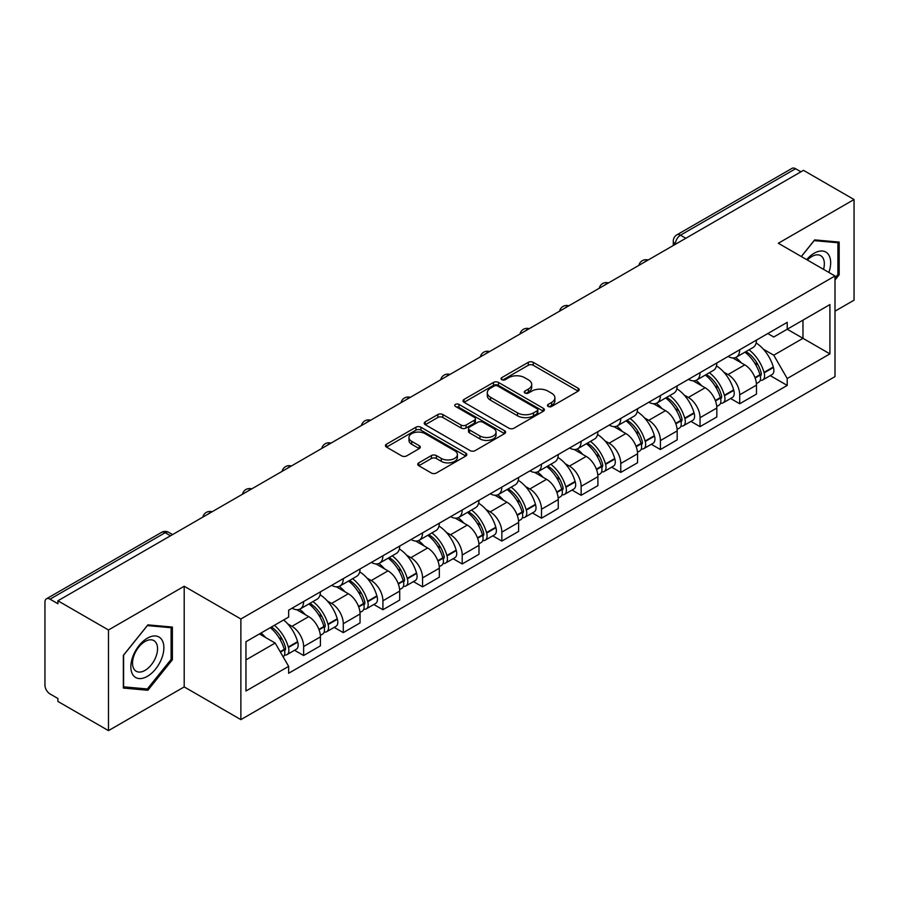 <?xml version="1.0" encoding="UTF-8"?>
<svg xmlns="http://www.w3.org/2000/svg" width="899" height="899" viewBox="0 0 899 899"><rect width="100%" height="100%" fill="white"/><g stroke="black" fill="none" stroke-linecap="round" stroke-linejoin="round"><path stroke-width="1.35" d="M548.165 406.438A2.472 1.427 0 0 0 551.66 406.438L578.158 391.144A3.529 2.034 0 0 0 579.192 389.694A3.529 2.034 0 0 0 578.158 388.256L533.264 362.342A3.529 2.034 0 0 0 528.275 362.342L501.777 377.636A2.472 1.427 0 0 0 501.046 378.648A2.472 1.427 0 0 0 501.777 379.659A2.472 1.427 0 0 0 505.26 379.659L508.699 377.67A11.282 6.518 0 0 1 524.656 377.67L528.398 379.839A11.282 6.518 0 0 1 531.702 384.446A11.282 6.518 0 0 1 528.398 389.053L524.971 391.031A2.472 1.427 0 0 0 524.252 392.043A2.472 1.427 0 0 0 524.971 393.043A2.472 1.427 0 0 0 528.466 393.043L531.893 391.065A11.282 6.518 0 0 1 547.851 391.065L551.593 393.223A11.282 6.518 0 0 1 554.908 397.83A11.282 6.518 0 0 1 551.593 402.449L548.165 404.426A2.472 1.427 0 0 0 547.446 405.427A2.472 1.427 0 0 0 548.165 406.438L548.165 404.426M418.777 462.85A3.529 2.034 0 0 0 417.743 464.3A3.529 2.034 0 0 0 418.777 465.738L431.374 473.009A3.529 2.034 0 0 0 436.363 473.009L465.794 456.018A3.529 2.034 0 0 0 466.828 454.579A3.529 2.034 0 0 0 465.794 453.13L420.901 427.216A3.529 2.034 0 0 0 415.911 427.216L386.48 444.207A3.529 2.034 0 0 0 385.446 445.646A3.529 2.034 0 0 0 386.48 447.084L401.684 455.872A3.529 2.034 0 0 0 406.674 455.872L419.271 448.601A3.529 2.034 0 0 0 420.305 447.163A3.529 2.034 0 0 0 419.271 445.713L411.731 441.364A9.44 5.45 0 0 1 408.966 437.51A9.44 5.45 0 0 1 414.787 432.475A9.44 5.45 0 0 1 425.07 433.655L454.636 450.725A9.44 5.45 0 0 1 457.4 454.579A9.44 5.45 0 0 1 451.568 459.603A9.44 5.45 0 0 1 441.285 458.423L436.363 455.579A3.529 2.034 0 0 0 431.374 455.579L418.777 462.85L418.777 465.738M240.876 618.984L184.205 586.26L108.476 629.985L57.907 600.79L803.481 170.338L854.05 199.533L778.32 243.258L834.991 275.971L240.876 618.984L240.876 719.627L834.991 376.614L834.991 275.971M508.946 428.216A3.529 2.034 0 0 0 513.936 428.216L543.367 411.225A3.529 2.034 0 0 0 544.401 409.787A3.529 2.034 0 0 0 543.367 408.348L498.473 382.423A3.529 2.034 0 0 0 493.484 382.423L464.053 399.414A3.529 2.034 0 0 0 463.019 400.864A3.529 2.034 0 0 0 464.053 402.303L508.946 428.216M456.434 406.977A2.472 1.427 0 0 1 458.94 407.326L458.94 404.393L504.575 430.745A3.529 2.034 0 0 1 505.609 432.183A3.529 2.034 0 0 1 504.575 433.621L475.144 450.613A3.529 2.034 0 0 1 470.155 450.613L425.261 424.688L425.261 421.811A3.529 2.034 0 0 0 424.227 423.249A3.529 2.034 0 0 0 425.261 424.688M425.261 421.811L437.858 414.54A3.529 2.034 0 0 1 442.847 414.54L461.052 425.058A3.529 2.034 0 0 0 466.042 425.058L474.402 420.226A3.529 2.034 0 0 0 475.436 418.788A3.529 2.034 0 0 0 474.402 417.35L455.445 406.404A2.472 1.427 0 0 1 454.714 405.393A2.472 1.427 0 0 1 456.243 404.078A2.472 1.427 0 0 1 458.94 404.393M108.476 629.985L108.476 730.629L57.907 701.434L57.907 698.501L50.029 693.949A7.192 4.147 -120 0 1 44.95 685.15L44.95 602.105A7.192 4.147 -120 0 1 46.433 598.824L161.55 532.365A7.192 4.147 60 0 1 165.146 532.714L50.029 599.172A7.192 4.147 -120 0 0 46.433 598.824M834.991 311.178L854.05 300.176L854.05 199.533M108.476 730.629L184.205 686.915L240.876 719.627M57.907 600.79L57.907 603.723L50.029 599.172M685.825 238.269L680.487 235.19A7.192 4.147 60 0 0 676.891 234.83L792.008 168.371A7.192 4.147 60 0 1 795.604 168.72L680.487 235.19A7.192 4.147 120 0 0 675.407 243.989L675.407 244.281M800.942 171.81L795.604 168.72M739.697 349.767A16.53 9.541 60 0 1 736.27 357.184L753.047 347.508A16.53 9.541 -120 0 0 756.475 340.08M723.785 372.119L728.01 374.557A16.53 9.541 60 0 1 739.697 394.807L756.475 385.12A16.53 9.541 -120 0 0 744.777 364.882L732.775 357.948M756.475 385.12L756.475 394.077L739.697 403.752L730.606 398.504M736.27 357.184A16.53 9.541 60 0 1 728.134 356.442M739.697 394.807L739.697 403.752M700.051 372.658A16.53 9.541 60 0 1 696.635 380.075L713.401 370.388A16.53 9.541 -120 0 0 716.829 362.971M690.96 421.395L700.051 426.643L716.829 416.956L716.829 408.011A16.53 9.541 -120 0 0 705.142 387.761L693.129 380.839M696.635 380.075A16.53 9.541 60 0 1 688.499 379.333M684.139 395.009L688.364 397.448A16.53 9.541 60 0 1 700.051 417.698L700.051 426.643M660.417 395.538A16.53 9.541 60 0 1 656.989 402.966L673.767 393.279A16.53 9.541 -120 0 0 677.183 385.862M651.314 444.286L660.417 449.534L677.183 439.847L677.183 430.902A16.53 9.541 -120 0 0 665.496 410.652L653.494 403.718M656.989 402.966A16.53 9.541 60 0 1 648.853 402.213M644.493 417.889L648.73 420.339A16.53 9.541 60 0 1 660.417 440.577L660.417 449.534M620.771 418.428A16.53 9.541 60 0 1 617.355 425.845L634.121 416.17A16.53 9.541 -120 0 0 637.548 408.742M611.68 467.165L620.771 472.413L637.548 462.738L637.548 453.781A16.53 9.541 -120 0 0 625.85 433.543L613.848 426.609M617.355 425.845A16.53 9.541 60 0 1 609.207 425.103M604.858 440.78L609.084 443.218A16.53 9.541 60 0 1 620.771 463.468L620.771 472.413M581.136 441.319A16.53 9.541 60 0 1 577.709 448.736L594.475 439.049A16.53 9.541 -120 0 0 597.902 431.632M572.034 490.056L581.136 495.304L597.902 485.617L597.902 476.672A16.53 9.541 -120 0 0 586.215 456.422L574.214 449.5M577.709 448.736A16.53 9.541 60 0 1 569.573 447.994M565.213 463.67L569.438 466.109A16.53 9.541 60 0 1 581.136 486.359L581.136 495.304M541.49 464.199A16.53 9.541 60 0 1 538.063 471.627L554.84 461.94A16.53 9.541 -120 0 0 558.257 454.523M532.399 512.947L541.49 518.195L558.257 508.508L558.257 499.563A16.53 9.541 -120 0 0 546.57 479.313L534.568 472.38M538.063 471.627A16.53 9.541 60 0 1 529.927 470.874M525.567 486.55L529.803 489A16.53 9.541 60 0 1 541.49 509.239L541.49 518.195M501.844 487.089A16.53 9.541 60 0 1 498.428 494.506L515.194 484.831A16.53 9.541 -120 0 0 518.622 477.403M492.753 535.826L501.844 541.074L518.622 531.399L518.622 522.443A16.53 9.541 -120 0 0 506.935 502.204L494.922 495.27M498.428 494.506A16.53 9.541 60 0 1 490.281 493.765M485.932 509.441L490.157 511.879A16.53 9.541 60 0 1 501.844 532.129L501.844 541.074M462.21 509.98A16.53 9.541 60 0 1 458.782 517.397L475.549 507.71A16.53 9.541 -120 0 0 478.976 500.293M453.107 558.717L462.21 563.965L478.976 554.278L478.976 545.333A16.53 9.541 -120 0 0 467.289 525.083L455.287 518.161M458.782 517.397A16.53 9.541 60 0 1 450.646 516.655M446.286 532.332L450.511 534.77A16.53 9.541 60 0 1 462.21 555.02L462.21 563.965M422.564 532.86A16.53 9.541 60 0 1 419.136 540.288L435.914 530.601A16.53 9.541 -120 0 0 439.33 523.184M413.473 581.608L422.564 586.856L439.33 577.169L439.33 568.224A16.53 9.541 -120 0 0 427.643 547.974L415.641 541.041M419.136 540.288A16.53 9.541 60 0 1 411 539.535M406.651 555.211L410.877 557.661A16.53 9.541 60 0 1 422.564 577.9L422.564 586.856M382.918 555.751A16.53 9.541 60 0 1 379.502 563.167L396.268 553.492A16.53 9.541 -120 0 0 399.695 546.064M373.827 604.488L382.918 609.736L399.695 600.06L399.695 591.104A16.53 9.541 -120 0 0 388.008 570.865L375.996 563.931M379.502 563.167A16.53 9.541 60 0 1 371.366 562.426M367.006 578.102L371.231 580.54A16.53 9.541 60 0 1 382.918 600.79L382.918 609.736M343.283 578.641A16.53 9.541 60 0 1 339.856 586.058L356.633 576.371A16.53 9.541 -120 0 0 360.049 568.955M334.181 627.378L343.283 632.626L360.049 622.94L360.049 613.995A16.53 9.541 -120 0 0 348.363 593.745L336.361 586.822M339.856 586.058A16.53 9.541 60 0 1 331.72 585.316M327.36 600.993L331.596 603.431A16.53 9.541 60 0 1 343.283 623.681L343.283 632.626M303.637 601.521A16.53 9.541 60 0 1 300.21 608.949L316.987 599.262A16.53 9.541 -120 0 0 320.415 591.845M294.546 650.269L303.637 655.517L320.415 645.83L320.415 636.885A16.53 9.541 -120 0 0 308.717 616.635L296.715 609.702M300.21 608.949A16.53 9.541 60 0 1 292.074 608.196M287.725 623.872L291.95 626.322A16.53 9.541 60 0 1 303.637 646.561L303.637 655.517M767.78 333.551L773.747 337.001L829.912 304.581L802.976 320.134L802.976 338.327L773.747 355.195L763.42 349.228M245.955 659.911L275.173 643.043L288.646 666.373L245.955 691.016L245.955 641.717L288.646 617.074L288.646 610.185L787.221 322.336L787.221 329.225L829.912 353.88L787.221 378.524L773.747 355.195M829.912 304.581L829.912 353.88M288.646 666.373L288.646 673.272L787.221 385.424L787.221 378.524M834.991 280.005L839.183 274.791L839.183 242.089L814.663 239.898L801.301 256.518M184.205 586.26L184.205 686.915M123.343 688.072L147.863 690.263L172.383 659.754L172.383 627.064L147.863 624.872L123.343 655.382L123.343 688.072M275.173 643.043L259.418 633.952M770.241 375.625L787.221 385.424M837.913 274.049L839.183 274.791M145.278 688.769L147.863 690.263M171.113 659.023L172.383 659.754M549.154 406.786L551.593 405.382A11.282 6.518 0 0 0 554.908 400.774L554.908 397.83M531.702 384.446L531.702 387.379A11.282 6.518 0 0 1 528.398 391.986L525.96 393.391M578.113 391.166L533.264 365.275A3.529 2.034 0 0 0 528.275 365.275L502.766 380.007M543.322 411.259L498.473 385.356A3.529 2.034 0 0 0 493.484 385.356L464.098 402.325M537.13 410.798A2.472 1.427 0 0 0 537.849 409.787A2.472 1.427 0 0 0 537.13 408.775L497.72 386.031A2.472 1.427 0 0 0 494.225 386.031L490.607 388.11A11.282 6.518 0 0 0 487.303 392.728A11.282 6.518 0 0 0 490.607 397.336L517.554 412.888A11.282 6.518 0 0 0 533.512 412.888L537.13 410.798L537.13 413.731A2.472 1.427 0 0 0 537.849 412.72L537.849 409.787M487.303 392.728L487.303 395.661A11.282 6.518 0 0 0 490.607 400.269L490.607 397.336M537.13 413.731L533.512 415.821A11.282 6.518 0 0 1 517.554 415.821L490.607 400.269M425.306 424.721L437.858 417.473L437.858 414.54M475.436 418.788L475.436 421.721A3.529 2.034 0 0 1 474.402 423.159L466.042 427.991A3.529 2.034 0 0 1 461.052 427.991L442.847 417.473A3.529 2.034 0 0 0 437.858 417.473M458.94 407.326L504.53 433.644M479.954 435.959A9.44 5.45 0 0 0 490.236 437.139A9.44 5.45 0 0 0 496.057 432.104A9.44 5.45 0 0 0 493.293 428.261L482.875 422.249A3.529 2.034 0 0 0 477.886 422.249L469.536 427.07A3.529 2.034 0 0 0 468.503 428.508A3.529 2.034 0 0 0 469.536 429.947L479.954 435.959L479.954 438.892A9.44 5.45 0 0 0 490.236 440.072A9.44 5.45 0 0 0 496.057 435.049L496.057 432.104M468.503 428.508L468.503 431.441A3.529 2.034 0 0 0 469.536 432.88L469.536 429.947M479.954 438.892L469.536 432.88M457.4 454.579L457.4 457.512A9.44 5.45 0 0 1 451.568 462.547A9.44 5.45 0 0 1 441.285 461.356L436.363 458.512A3.529 2.034 0 0 0 431.374 458.512L418.822 465.761M408.966 437.51L408.966 440.443A9.44 5.45 0 0 0 411.731 444.297L411.731 441.364M419.226 448.623L411.731 444.297M465.749 456.04L420.901 430.149A3.529 2.034 0 0 0 415.911 430.149L386.525 447.118M745.934 351.61A22.644 13.069 60 0 1 746.046 351.678A22.644 13.069 60 0 1 760.947 371.995L761.082 372.456A4.405 2.54 60 0 1 760.385 375.917A4.405 2.54 60 0 1 760.284 375.973M744.945 352.183A27.307 15.766 60 0 1 759.958 374.714L760.093 375.186A9.069 5.237 60 0 1 758.655 382.311L756.396 383.615M760.206 380.299A9.069 5.237 -120 0 0 762.723 379.962A9.069 5.237 -120 0 0 764.161 372.838L764.026 372.366A27.307 15.766 -120 0 0 749.013 349.835M756.126 342.991A27.307 15.766 60 0 1 773.297 367.017L773.432 367.489A9.069 5.237 60 0 1 771.994 374.613L762.723 379.962M735.629 357.51A27.307 15.766 60 0 1 741.338 362.893M754.609 362.926L758.093 364.938M828.878 272.442A23.363 13.485 120 0 0 828.462 254.507A23.363 13.485 120 0 0 806.673 259.62M823.529 269.352A17.688 10.215 120 0 0 822.664 257.496A17.688 10.215 120 0 0 820.686 255.653A17.688 10.215 120 0 0 807.392 260.036M801.357 256.552L814.157 240.629L837.913 242.741L837.913 274.431L834.991 278.061M836.34 241.842L837.913 242.741M161.663 639.481A23.363 13.485 120 0 0 139.098 645.527A23.363 13.485 120 0 0 133.052 675.07A23.363 13.485 120 0 0 155.617 669.025A23.363 13.485 120 0 0 161.663 639.481M155.875 642.459A17.688 10.215 120 0 0 153.886 640.616A17.688 10.215 120 0 0 137.423 648.876A17.688 10.215 120 0 0 134.209 669.407A17.688 10.215 120 0 0 136.198 671.25A17.688 10.215 120 0 0 152.65 663.001A17.688 10.215 120 0 0 155.875 642.459M147.357 688.96L123.601 686.836L123.601 655.157L147.357 625.592L171.113 627.716L171.113 659.394L147.357 688.96M169.54 626.805L171.113 627.716M706.299 374.501A22.644 13.069 60 0 1 706.412 374.557A22.644 13.069 60 0 1 721.301 394.875L721.436 395.346A4.405 2.54 60 0 1 720.74 398.808A4.405 2.54 60 0 1 720.65 398.853M705.31 375.063A27.307 15.766 60 0 1 720.313 397.605L720.447 398.077A9.069 5.237 60 0 1 719.02 405.202L716.761 406.505M720.571 403.19A9.069 5.237 -120 0 0 723.077 402.853A9.069 5.237 -120 0 0 724.515 395.729L724.38 395.257A27.307 15.766 -120 0 0 709.367 372.725M716.481 365.871A27.307 15.766 60 0 1 733.651 389.896L733.786 390.368A9.069 5.237 60 0 1 732.359 397.493L723.077 402.853M695.995 380.389A27.307 15.766 60 0 1 701.692 385.772M714.975 385.817L718.458 387.829M666.653 397.38A22.644 13.069 60 0 1 666.766 397.448A22.644 13.069 60 0 1 681.667 417.765L681.802 418.237A4.405 2.54 60 0 1 681.105 421.687A4.405 2.54 60 0 1 681.004 421.743M665.665 397.954A27.307 15.766 60 0 1 680.678 420.485L680.801 420.957A9.069 5.237 60 0 1 679.374 428.081L677.116 429.385M680.925 426.081A9.069 5.237 -120 0 0 683.442 425.733A9.069 5.237 -120 0 0 684.869 418.608L684.735 418.147A27.307 15.766 -120 0 0 669.733 395.605M676.846 388.761A27.307 15.766 60 0 1 694.017 412.787L694.152 413.259A9.069 5.237 60 0 1 692.713 420.384L683.442 425.733M656.349 403.28A27.307 15.766 60 0 1 662.046 408.663M675.329 408.697L678.812 410.708M627.008 420.271A22.644 13.069 60 0 1 627.131 420.339A22.644 13.069 60 0 1 642.021 440.656L642.156 441.117A4.405 2.54 60 0 1 641.459 444.578A4.405 2.54 60 0 1 641.358 444.634M626.019 420.844A27.307 15.766 60 0 1 641.032 443.376L641.167 443.848A9.069 5.237 60 0 1 639.728 450.972L637.47 452.276M641.279 448.961A9.069 5.237 -120 0 0 643.796 448.623A9.069 5.237 -120 0 0 645.235 441.499L645.1 441.027A27.307 15.766 -120 0 0 630.087 418.496M637.2 411.652A27.307 15.766 60 0 1 654.371 435.678L654.506 436.15A9.069 5.237 60 0 1 653.067 443.274L643.796 448.623M616.703 426.171A27.307 15.766 60 0 1 622.411 431.554M635.694 431.587L639.167 433.599M587.373 443.162A22.644 13.069 60 0 1 587.485 443.218A22.644 13.069 60 0 1 602.386 463.536L602.51 464.008A4.405 2.54 60 0 1 601.824 467.469A4.405 2.54 60 0 1 601.723 467.514M586.384 443.724A27.307 15.766 60 0 1 601.386 466.266L601.521 466.738A9.069 5.237 60 0 1 600.094 473.863L597.835 475.166M601.645 471.851A9.069 5.237 -120 0 0 604.15 471.514A9.069 5.237 -120 0 0 605.589 464.39L605.454 463.918A27.307 15.766 -120 0 0 590.441 441.387M597.554 434.532A27.307 15.766 60 0 1 614.725 458.557L614.86 459.029A9.069 5.237 60 0 1 613.433 466.154L604.15 471.514M577.068 449.051A27.307 15.766 60 0 1 582.766 454.433M596.048 454.478L599.532 456.49M547.727 466.042A22.644 13.069 60 0 1 547.839 466.109A22.644 13.069 60 0 1 562.74 486.426L562.875 486.898A4.405 2.54 60 0 1 562.178 490.348A4.405 2.54 60 0 1 562.077 490.404M546.738 466.615A27.307 15.766 60 0 1 561.751 489.146L561.886 489.618A9.069 5.237 60 0 1 560.448 496.742L558.189 498.046M561.999 494.742A9.069 5.237 -120 0 0 564.516 494.394A9.069 5.237 -120 0 0 565.943 487.269L565.808 486.808A27.307 15.766 -120 0 0 550.806 464.266M557.919 457.422A27.307 15.766 60 0 1 575.09 481.448L575.225 481.92A9.069 5.237 60 0 1 573.787 489.045L564.516 494.394M537.422 471.941A27.307 15.766 60 0 1 543.131 477.324M556.402 477.358L559.886 479.369M508.081 488.932A22.644 13.069 60 0 1 508.205 489A22.644 13.069 60 0 1 523.094 509.317L523.229 509.778A4.405 2.54 60 0 1 522.533 513.239A4.405 2.54 60 0 1 522.431 513.295M507.092 489.506A27.307 15.766 60 0 1 522.105 512.037L522.24 512.509A9.069 5.237 60 0 1 520.802 519.633L518.554 520.937M522.353 517.622A9.069 5.237 -120 0 0 524.87 517.285A9.069 5.237 -120 0 0 526.308 510.16L526.173 509.688A27.307 15.766 -120 0 0 511.16 487.157M518.274 480.313A27.307 15.766 60 0 1 535.444 504.339L535.579 504.8A9.069 5.237 60 0 1 534.152 511.936L524.87 517.285M497.776 494.832A27.307 15.766 60 0 1 503.485 500.215M516.768 500.249L520.24 502.26M468.446 511.823A22.644 13.069 60 0 1 468.559 511.879A22.644 13.069 60 0 1 483.46 532.197L483.595 532.669A4.405 2.54 60 0 1 482.898 536.13A4.405 2.54 60 0 1 482.797 536.175M467.458 512.385A27.307 15.766 60 0 1 482.46 534.927L482.594 535.399A9.069 5.237 60 0 1 481.167 542.524L478.909 543.828M482.718 540.513A9.069 5.237 -120 0 0 485.224 540.175A9.069 5.237 -120 0 0 486.662 533.051L486.528 532.579A27.307 15.766 -120 0 0 471.526 510.048M478.639 503.193A27.307 15.766 60 0 1 495.81 527.219L495.933 527.691A9.069 5.237 60 0 1 494.506 534.815L485.224 540.175M458.142 517.712A27.307 15.766 60 0 1 463.839 523.094M477.122 523.139L480.605 525.151M428.801 534.703A22.644 13.069 60 0 1 428.913 534.77A22.644 13.069 60 0 1 443.814 555.088L443.949 555.56A4.405 2.54 60 0 1 443.252 559.009A4.405 2.54 60 0 1 443.151 559.066M427.812 535.276A27.307 15.766 60 0 1 442.825 557.807L442.96 558.279A9.069 5.237 60 0 1 441.521 565.404L439.263 566.707M443.072 563.403A9.069 5.237 -120 0 0 445.589 563.055A9.069 5.237 -120 0 0 447.017 555.93L446.893 555.47A27.307 15.766 -120 0 0 431.88 532.927M438.993 526.084A27.307 15.766 60 0 1 456.164 550.109L456.299 550.581A9.069 5.237 60 0 1 454.86 557.706L445.589 563.055M418.496 540.602A27.307 15.766 60 0 1 424.204 545.985M437.476 546.019L440.959 548.03M389.166 557.594A22.644 13.069 60 0 1 389.278 557.661A22.644 13.069 60 0 1 404.168 577.978L404.303 578.439A4.405 2.54 60 0 1 403.606 581.9A4.405 2.54 60 0 1 403.516 581.956M388.166 558.167A27.307 15.766 60 0 1 403.179 580.698L403.314 581.17A9.069 5.237 60 0 1 401.875 588.294L399.628 589.598M403.437 586.283A9.069 5.237 -120 0 0 405.943 585.946A9.069 5.237 -120 0 0 407.382 578.821L407.247 578.349A27.307 15.766 -120 0 0 392.234 555.818M399.347 548.974A27.307 15.766 60 0 1 416.518 573L416.653 573.461A9.069 5.237 60 0 1 415.226 580.597L405.943 585.946M378.85 563.493A27.307 15.766 60 0 1 384.558 568.876M397.841 568.91L401.325 570.921M349.52 580.484A22.644 13.069 60 0 1 349.632 580.54A22.644 13.069 60 0 1 364.533 600.858L364.668 601.33A4.405 2.54 60 0 1 363.971 604.791A4.405 2.54 60 0 1 363.87 604.836M348.531 581.046A27.307 15.766 60 0 1 363.533 603.589L363.668 604.061A9.069 5.237 60 0 1 362.241 611.185L359.982 612.477M363.792 609.174A9.069 5.237 -120 0 0 366.309 608.837A9.069 5.237 -120 0 0 367.736 601.712L367.601 601.24A27.307 15.766 -120 0 0 352.599 578.709M359.712 571.854A27.307 15.766 60 0 1 376.883 595.88L377.018 596.352A9.069 5.237 60 0 1 375.58 603.476L366.309 608.837M339.215 586.373A27.307 15.766 60 0 1 344.913 591.756M358.195 591.8L361.679 593.812M309.874 603.364A22.644 13.069 60 0 1 309.986 603.431A22.644 13.069 60 0 1 324.887 623.749L325.022 624.221A4.405 2.54 60 0 1 324.325 627.671A4.405 2.54 60 0 1 324.224 627.727M308.885 603.937A27.307 15.766 60 0 1 323.898 626.468L324.033 626.94A9.069 5.237 60 0 1 322.595 634.065L320.336 635.368M324.146 632.064A9.069 5.237 -120 0 0 326.663 631.716A9.069 5.237 -120 0 0 328.101 624.591L327.966 624.131A27.307 15.766 -120 0 0 312.953 601.588M320.066 594.745A27.307 15.766 60 0 1 337.237 618.77L337.372 619.242A9.069 5.237 60 0 1 335.934 626.367L326.663 631.716M299.569 609.264A27.307 15.766 60 0 1 305.278 614.646M318.549 614.68L322.033 616.692M271.453 626.996A22.644 13.069 60 0 1 285.241 646.639L285.376 647.1A4.405 2.54 60 0 1 284.68 650.561A4.405 2.54 60 0 1 284.59 650.618M270.307 627.659A27.307 15.766 60 0 1 284.253 649.359L284.387 649.831A9.069 5.237 60 0 1 283.14 656.832M284.511 654.944A9.069 5.237 -120 0 0 287.017 654.607A9.069 5.237 -120 0 0 288.455 647.482L288.321 647.01A27.307 15.766 -120 0 0 274.375 625.311M283.646 619.962A27.307 15.766 60 0 1 297.591 641.661L297.726 642.122A9.069 5.237 60 0 1 296.299 649.247L287.017 654.607M261.036 633.02A27.307 15.766 60 0 1 265.632 637.537M278.915 637.571L282.398 639.582M675.666 244.135L675.407 243.989A7.192 4.147 0 0 1 673.306 241.056L673.306 245.494M343.283 623.681L360.049 613.995M382.918 600.79L399.695 591.104M422.564 577.9L439.33 568.224M462.21 555.02L478.976 545.333M501.844 532.129L518.622 522.443M541.49 509.239L558.257 499.563M581.136 486.359L597.902 476.672M620.771 463.468L637.548 453.781M660.417 440.577L677.183 430.902M700.051 417.698L716.829 408.011M303.637 646.561L320.415 636.885M291.95 626.322L308.717 616.635M331.596 603.431L348.363 593.745M371.231 580.54L388.008 570.865M410.877 557.661L427.643 547.974M450.511 534.77L467.289 525.083M490.157 511.879L506.935 502.204M529.803 489L546.57 479.313M569.438 466.109L586.215 456.422M609.084 443.218L625.85 433.543M648.73 420.339L665.496 410.652M688.364 397.448L705.142 387.761M728.01 374.557L744.777 364.882M647.516 260.384A7.192 4.147 120 0 0 644.347 262.216M607.87 283.275A7.192 4.147 120 0 0 604.701 285.107M568.235 306.154A7.192 4.147 120 0 0 565.055 307.986M528.59 329.045A7.192 4.147 120 0 0 525.421 330.877M488.955 351.936A7.192 4.147 120 0 0 485.775 353.768M449.309 374.816A7.192 4.147 120 0 0 446.14 376.647M409.663 397.706A7.192 4.147 120 0 0 406.494 399.538M370.028 420.597A7.192 4.147 120 0 0 366.848 422.429M330.382 443.477A7.192 4.147 120 0 0 327.214 445.308M290.737 466.367A7.192 4.147 120 0 0 287.568 468.199M251.102 489.258A7.192 4.147 120 0 0 247.922 491.09M211.456 512.138A7.192 4.147 120 0 0 208.287 513.97M170.484 535.793L165.146 532.714A7.192 4.147 120 0 1 168.742 532.365A7.192 7.192 0 0 0 161.55 532.365M551.593 405.382L551.593 402.449M524.971 393.043L524.971 391.031M528.398 391.986L528.398 389.053M501.777 379.659L501.777 377.636M528.275 365.275L528.275 362.342M533.264 365.275L533.264 362.342M578.158 391.144L578.158 388.256M464.053 402.303L464.053 399.414M493.484 385.356L493.484 382.423M498.473 385.356L498.473 382.423M543.367 411.225L543.367 408.348M517.554 415.821L517.554 412.888M533.512 415.821L533.512 412.888M442.847 417.473L442.847 414.54M461.052 427.991L461.052 425.058M466.042 427.991L466.042 425.058M474.402 423.159L474.402 420.226M504.575 433.621L504.575 430.745M431.374 458.512L431.374 455.579M436.363 458.512L436.363 455.579M441.285 461.356L441.285 458.423M419.271 448.601L419.271 445.713M386.48 447.084L386.48 444.207M415.911 430.149L415.911 427.216M420.901 430.149L420.901 427.216M465.794 456.018L465.794 453.13M755.126 378.052L760.093 375.186M764.161 372.838L773.432 367.489M764.026 372.366L773.297 367.017M759.947 374.681L761.296 373.905M754.958 377.602L759.958 374.714M715.48 400.943L720.447 398.077M724.515 395.729L733.786 390.368M724.38 395.257L733.651 389.896M715.312 400.493L721.661 396.785M675.834 423.834L680.801 420.957M684.869 418.608L694.152 413.259M684.735 418.147L694.017 412.787M680.667 420.451L682.015 419.676M675.666 423.373L680.678 420.485M636.2 446.713L641.167 443.848M645.235 441.499L654.506 436.15M645.1 441.027L654.371 435.678M641.021 443.342L642.369 442.566M636.031 446.264L641.032 443.376M596.554 469.604L601.521 466.738M605.589 464.39L614.86 459.029M605.454 463.918L614.725 458.557M596.385 469.154L602.735 465.446M556.908 492.483L561.886 489.618M565.943 487.269L575.225 481.92M565.808 486.808L575.09 481.448M561.74 489.112L563.089 488.337M556.751 492.034L561.751 489.146M517.273 515.374L522.24 512.509M526.308 510.16L535.579 504.8M526.173 509.688L535.444 504.339M522.094 512.003L523.443 511.228M517.105 514.925L522.105 512.037M477.627 538.265L482.594 535.399M486.662 533.051L495.933 527.691M486.528 532.579L495.81 527.219M482.448 534.894L483.808 534.107M477.459 537.816L482.46 534.927M437.993 561.145L442.96 558.279M447.017 555.93L456.299 550.581M446.893 555.47L456.164 550.109M442.814 557.773L444.162 556.998M437.824 560.695L442.825 557.807M398.347 584.035L403.314 581.17M407.382 578.821L416.653 573.461M407.247 578.349L416.518 573M403.168 580.664L404.516 579.889M398.178 583.586L403.179 580.698M358.701 606.926L363.668 604.061M367.736 601.712L377.018 596.352M367.601 601.24L376.883 595.88M358.532 606.477L364.882 602.768M319.066 629.806L324.033 626.94M328.101 624.591L337.372 619.242M327.966 624.131L337.237 618.77M323.887 626.434L325.236 625.659M318.898 629.356L323.898 626.468M280.421 652.123L284.387 649.831M288.455 647.482L297.726 642.122M288.321 647.01L297.591 641.661M284.241 649.325L285.601 648.55M280.185 651.708L284.253 649.359M648.123 260.036A7.192 7.192 0 0 0 638.908 265.351M608.488 282.915A7.192 7.192 0 0 0 599.262 288.242M568.842 305.806A7.192 7.192 0 0 0 559.616 311.133M529.196 328.697A7.192 7.192 0 0 0 519.982 334.012M489.562 351.576A7.192 7.192 0 0 0 480.336 356.903M449.916 374.467A7.192 7.192 0 0 0 440.701 379.794M410.281 397.358A7.192 7.192 0 0 0 401.055 402.673M370.635 420.238A7.192 7.192 0 0 0 361.409 425.564M330.989 443.128A7.192 7.192 0 0 0 321.775 448.455M291.355 466.019A7.192 7.192 0 0 0 282.129 471.334M251.709 488.899A7.192 7.192 0 0 0 242.483 494.225M212.063 511.789A7.192 7.192 0 0 0 202.848 517.116M172.586 534.579L168.742 532.365M676.891 234.83A7.192 7.192 0 0 0 673.306 241.056"/></g></svg>

